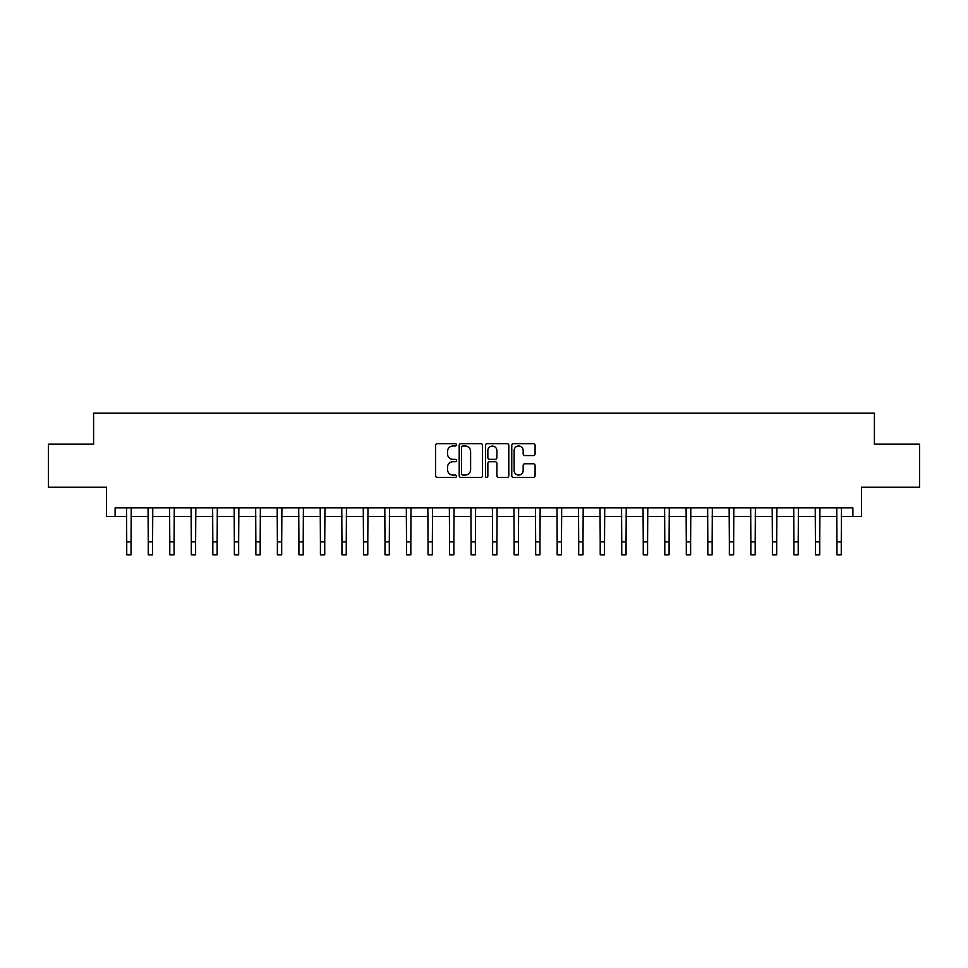 <?xml version="1.0" encoding="UTF-8"?>
<svg xmlns="http://www.w3.org/2000/svg" width="968" height="968" viewBox="0 0 968 968"><rect width="100%" height="100%" fill="white"/><g stroke="black" fill="none" stroke-linecap="round" stroke-linejoin="round"><path stroke-width="1.45" d="M456.448 444.82A1.186 1.186 0 0 0 455.275 443.646L437.318 443.646A1.694 1.694 0 0 0 435.624 445.328L435.624 475.748A1.694 1.694 0 0 0 437.318 477.442L455.275 477.442A1.186 1.186 0 0 0 456.448 476.256A1.186 1.186 0 0 0 455.275 475.07L452.951 475.07A5.409 5.409 0 0 1 447.543 469.661L447.543 467.133A5.409 5.409 0 0 1 452.951 461.724L455.275 461.724A1.186 1.186 0 0 0 456.448 460.538A1.186 1.186 0 0 0 455.275 459.352L452.951 459.352A5.409 5.409 0 0 1 447.543 453.956L447.543 451.415A5.409 5.409 0 0 1 452.951 446.006L455.275 446.006A1.186 1.186 0 0 0 456.448 444.82M533.392 455.553A1.694 1.694 0 0 0 535.086 453.871L535.086 445.328A1.694 1.694 0 0 0 533.392 443.646L513.451 443.646A1.694 1.694 0 0 0 511.757 445.328L511.757 475.748A1.694 1.694 0 0 0 513.451 477.442L533.392 477.442A1.694 1.694 0 0 0 535.086 475.748L535.086 465.439A1.694 1.694 0 0 0 533.392 463.757L524.862 463.757A1.694 1.694 0 0 0 523.168 465.439L523.168 470.557A4.525 4.525 0 0 1 518.642 475.07A4.525 4.525 0 0 1 514.129 470.557L514.129 450.531A4.525 4.525 0 0 1 518.642 446.006A4.525 4.525 0 0 1 523.168 450.531L523.168 453.871A1.694 1.694 0 0 0 524.862 455.553L533.392 455.553M115.119 516.501L115.119 507.885L852.881 507.885L852.881 516.501L861.496 516.501L861.496 487.231L919.6 487.231L919.6 444.179L874.406 444.179L874.406 413.191L93.593 413.191L93.593 444.179L48.4 444.179L48.4 487.231L106.504 487.231L106.504 516.501L126.735 516.501M482.524 445.328A1.694 1.694 0 0 0 480.83 443.646L460.889 443.646A1.694 1.694 0 0 0 459.195 445.328L459.195 475.748A1.694 1.694 0 0 0 460.889 477.442L480.83 477.442A1.694 1.694 0 0 0 482.524 475.748L482.524 445.328M487.17 443.646L507.111 443.646A1.694 1.694 0 0 1 508.805 445.328L508.805 475.748A1.694 1.694 0 0 1 507.111 477.442L498.58 477.442A1.694 1.694 0 0 1 496.886 475.748L496.886 463.418A1.694 1.694 0 0 0 495.192 461.724L489.53 461.724A1.694 1.694 0 0 0 487.848 463.418L487.848 476.256A1.186 1.186 0 0 1 486.662 477.442A1.186 1.186 0 0 1 485.476 476.256L485.476 445.328A1.694 1.694 0 0 1 487.17 443.646M131.043 516.501L148.261 516.501M152.569 516.501L169.787 516.501M174.083 516.501L191.301 516.501M195.609 516.501L212.827 516.501M217.134 516.501L234.353 516.501M238.648 516.501L255.867 516.501M260.174 516.501L277.392 516.501M281.7 516.501L298.918 516.501M303.214 516.501L320.432 516.501M324.74 516.501L341.958 516.501M346.266 516.501L363.484 516.501M367.779 516.501L384.998 516.501M389.305 516.501L406.524 516.501M410.831 516.501L428.037 516.501M432.345 516.501L449.563 516.501M453.871 516.501L471.089 516.501M475.397 516.501L492.603 516.501M496.911 516.501L514.129 516.501M518.437 516.501L535.655 516.501M539.962 516.501L557.169 516.501M561.476 516.501L578.695 516.501M583.002 516.501L600.221 516.501M604.516 516.501L621.734 516.501M626.042 516.501L643.26 516.501M647.568 516.501L664.786 516.501M669.082 516.501L686.3 516.501M690.607 516.501L707.826 516.501M712.133 516.501L729.352 516.501M733.647 516.501L750.865 516.501M755.173 516.501L772.391 516.501M776.699 516.501L793.917 516.501M798.213 516.501L815.431 516.501M819.739 516.501L836.957 516.501M841.265 516.501L852.881 516.501M462.752 446.006A1.186 1.186 0 0 0 461.567 447.192L461.567 473.896A1.186 1.186 0 0 0 462.752 475.07L465.197 475.07A5.409 5.409 0 0 0 470.605 469.661L470.605 451.415A5.409 5.409 0 0 0 465.197 446.006L462.752 446.006M496.886 450.616A4.525 4.525 0 0 0 492.361 446.091A4.525 4.525 0 0 0 487.848 450.616L487.848 457.67A1.694 1.694 0 0 0 489.53 459.352L495.192 459.352A1.694 1.694 0 0 0 496.886 457.67L496.886 450.616M126.53 507.885L126.735 541.899L131.043 541.899L131.249 507.885M126.735 541.899L126.735 554.809L131.043 554.809L131.043 541.899M148.056 507.885L148.261 541.899L152.569 541.899L152.775 507.885M148.261 541.899L148.261 554.809L152.569 554.809L152.569 541.899M169.582 507.885L169.787 541.899L174.083 541.899L174.288 507.885M169.787 541.899L169.787 554.809L174.083 554.809L174.083 541.899M191.095 507.885L191.301 541.899L195.609 541.899L195.814 507.885M191.301 541.899L191.301 554.809L195.609 554.809L195.609 541.899M212.621 507.885L212.827 541.899L217.134 541.899L217.34 507.885M212.827 541.899L212.827 554.809L217.134 554.809L217.134 541.899M234.147 507.885L234.353 541.899L238.648 541.899L238.854 507.885M234.353 541.899L234.353 554.809L238.648 554.809L238.648 541.899M255.661 507.885L255.867 541.899L260.174 541.899L260.38 507.885M255.867 541.899L255.867 554.809L260.174 554.809L260.174 541.899M277.187 507.885L277.392 541.899L281.7 541.899L281.906 507.885M277.392 541.899L277.392 554.809L281.7 554.809L281.7 541.899M298.713 507.885L298.918 541.899L303.214 541.899L303.42 507.885M298.918 541.899L298.918 554.809L303.214 554.809L303.214 541.899M320.226 507.885L320.432 541.899L324.74 541.899L324.945 507.885M320.432 541.899L320.432 554.809L324.74 554.809L324.74 541.899M341.752 507.885L341.958 541.899L346.266 541.899L346.459 507.885M341.958 541.899L341.958 554.809L346.266 554.809L346.266 541.899M363.278 507.885L363.484 541.899L367.779 541.899L367.985 507.885M363.484 541.899L363.484 554.809L367.779 554.809L367.779 541.899M384.792 507.885L384.998 541.899L389.305 541.899L389.511 507.885M384.998 541.899L384.998 554.809L389.305 554.809L389.305 541.899M406.318 507.885L406.524 541.899L410.831 541.899L411.025 507.885M406.524 541.899L406.524 554.809L410.831 554.809L410.831 541.899M427.844 507.885L428.037 541.899L432.345 541.899L432.551 507.885M428.037 541.899L428.037 554.809L432.345 554.809L432.345 541.899M449.358 507.885L449.563 541.899L453.871 541.899L454.077 507.885M449.563 541.899L449.563 554.809L453.871 554.809L453.871 541.899M470.884 507.885L471.089 541.899L475.397 541.899L475.591 507.885M471.089 541.899L471.089 554.809L475.397 554.809L475.397 541.899M492.409 507.885L492.603 541.899L496.911 541.899L497.116 507.885M492.603 541.899L492.603 554.809L496.911 554.809L496.911 541.899M513.923 507.885L514.129 541.899L518.437 541.899L518.642 507.885M514.129 541.899L514.129 554.809L518.437 554.809L518.437 541.899M535.449 507.885L535.655 541.899L539.962 541.899L540.156 507.885M535.655 541.899L535.655 554.809L539.962 554.809L539.962 541.899M556.975 507.885L557.169 541.899L561.476 541.899L561.682 507.885M557.169 541.899L557.169 554.809L561.476 554.809L561.476 541.899M578.489 507.885L578.695 541.899L583.002 541.899L583.208 507.885M578.695 541.899L578.695 554.809L583.002 554.809L583.002 541.899M600.015 507.885L600.221 541.899L604.516 541.899L604.722 507.885M600.221 541.899L600.221 554.809L604.516 554.809L604.516 541.899M621.541 507.885L621.734 541.899L626.042 541.899L626.248 507.885M621.734 541.899L621.734 554.809L626.042 554.809L626.042 541.899M643.055 507.885L643.26 541.899L647.568 541.899L647.774 507.885M643.26 541.899L643.26 554.809L647.568 554.809L647.568 541.899M664.58 507.885L664.786 541.899L669.082 541.899L669.287 507.885M664.786 541.899L664.786 554.809L669.082 554.809L669.082 541.899M686.094 507.885L686.3 541.899L690.607 541.899L690.813 507.885M686.3 541.899L686.3 554.809L690.607 554.809L690.607 541.899M707.62 507.885L707.826 541.899L712.133 541.899L712.339 507.885M707.826 541.899L707.826 554.809L712.133 554.809L712.133 541.899M729.146 507.885L729.352 541.899L733.647 541.899L733.853 507.885M729.352 541.899L729.352 554.809L733.647 554.809L733.647 541.899M750.66 507.885L750.865 541.899L755.173 541.899L755.379 507.885M750.865 541.899L750.865 554.809L755.173 554.809L755.173 541.899M772.186 507.885L772.391 541.899L776.699 541.899L776.905 507.885M772.391 541.899L772.391 554.809L776.699 554.809L776.699 541.899M793.712 507.885L793.917 541.899L798.213 541.899L798.418 507.885M793.917 541.899L793.917 554.809L798.213 554.809L798.213 541.899M815.225 507.885L815.431 541.899L819.739 541.899L819.944 507.885M815.431 541.899L815.431 554.809L819.739 554.809L819.739 541.899M836.751 507.885L836.957 541.899L841.265 541.899L841.47 507.885M836.957 541.899L836.957 554.809L841.265 554.809L841.265 541.899"/></g></svg>
